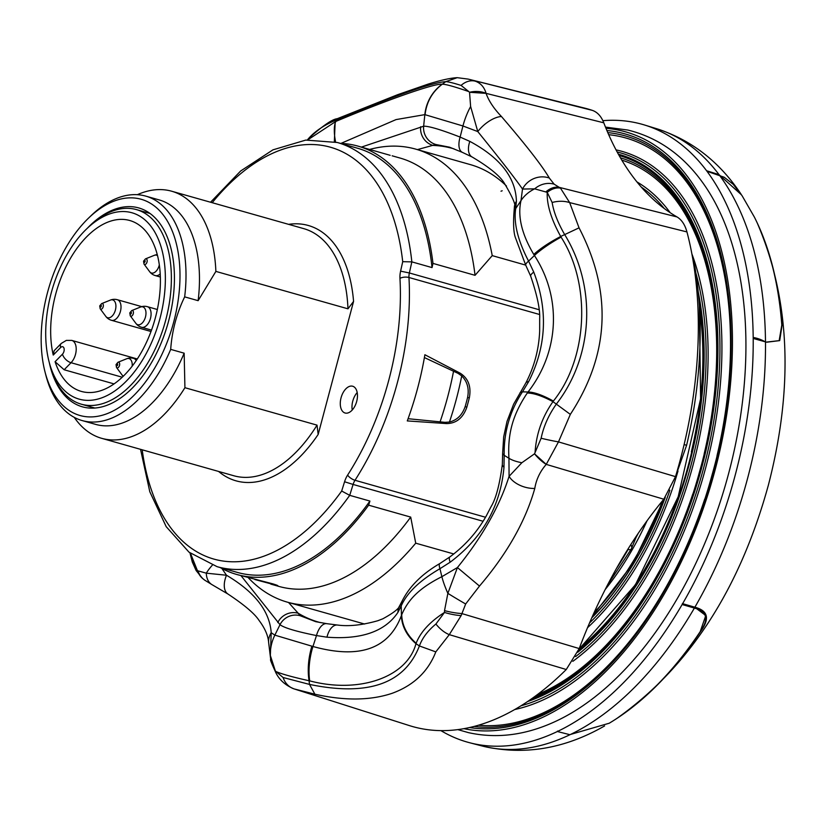 <?xml version="1.0" encoding="UTF-8"?>
<svg xmlns="http://www.w3.org/2000/svg" width="826" height="826" viewBox="0 0 826 826"><rect width="100%" height="100%" fill="white"/><g stroke="black" fill="none" stroke-linecap="round" stroke-linejoin="round"><path stroke-width="1.24" d="M684.135 444.522L686.602 445.317L675.74 475.9M692.343 256.39L694.924 267.242L694.088 267.015M307.386 139.914L308.707 138.345C322.863 125.686 332.372 119.151 337.214 118.717L397.564 94.722L427.775 84.221C440.506 80.215 450.315 78.036 457.201 77.675L468.166 79.1L584.209 107.999A320.984 184.983 105.8 0 1 592.397 110.385C597.425 112.16 601.225 116.301 603.796 122.816A358.928 206.851 -74.2 0 0 677.01 216.939C681.677 219.737 684.991 224.734 686.953 231.93A320.984 184.983 105.8 0 1 675.513 476.643L663.815 499.214A358.928 206.851 -74.2 0 0 579.222 648.565L566.264 669.514A320.984 184.983 105.8 0 1 485.76 722.874A320.984 184.983 105.8 0 1 409.262 725.558L294.19 688.936A21.404 18.492 108.2 0 1 294.056 688.894L294.923 689.173M694.924 267.242A310.339 178.839 105.8 0 1 686.602 445.317M506.483 186.036A235.431 135.671 -74.2 0 0 470.397 164.622L415.664 149.114A235.431 135.671 105.8 0 1 492.234 255.626L525.677 265.105M521.856 462.736L534.515 453.815L546.244 464.388C540.059 471.46 536.239 479.483 534.783 488.465A21.404 12.865 -163.7 0 1 509.074 476.344L521.856 462.736A42.807 13.216 177 0 1 508.95 458.275C507.412 433.134 513.256 413.929 527.287 393.021L528.041 391.999C559.491 351.525 561.876 297.587 534.422 255.492L533.761 254.429C521.722 234.13 517.458 216.185 520.989 200.604L522.507 189.051A21.404 20.154 -31.3 0 1 549.29 178.013L554.132 184.167L560.472 188.111A21.404 14.507 120.8 0 0 547.215 192.355L545.779 191.942A21.404 14.661 -63.1 0 1 559.212 187.357L677.01 216.939M444.533 610.61L447.868 593.357A21.404 0.692 31.1 0 0 465.657 603.992L461.145 615.618A21.404 5.658 -166.9 0 1 444.502 612.438L444.533 610.61A21.404 4.791 11.5 0 0 461.775 613.553L579.222 648.565M461.145 615.618L449.292 634.647L435.808 651.89L419.401 645.953L415.974 643.671C407.187 677.175 359.227 693.974 309.698 680.872L309.058 680.738C292.538 677.072 281.47 673.985 275.843 671.466L283.081 677.506L309.523 684.413C368.045 696.535 404.678 683.711 419.401 645.953C422.251 638.095 427.754 630.785 435.911 624.022L444.502 612.438C430.016 621.699 420.558 631.973 416.139 643.268C406.888 634.936 402.076 625.427 401.704 614.74C408.323 599.16 419.866 587.761 441.869 576.693A42.807 10.201 -118.7 0 0 447.868 593.357L457.418 567.545L479.493 586.068L465.657 603.992M197.982 570.88A21.404 19.328 124.9 0 0 204.796 580.213L202.566 578.468A21.404 19.184 -48.8 0 1 197.466 570.714L206.304 573.172L226.489 575.247A21.404 11.75 121.7 0 0 228.059 594.09C244.403 604.952 254.759 613.749 259.106 620.502C265.001 628.359 268.182 635.741 268.646 642.649L268.646 642.649A21.404 18.182 -4.4 0 1 271.207 632.716L270.339 655.493L276.039 673.087C279.601 680.149 285.6 685.415 294.056 688.894A21.404 18.492 108.2 0 1 283.081 677.506M212.344 565.16A42.807 13.216 -35.5 0 0 206.304 573.172A21.404 14.445 119.8 0 0 212.106 584.715L228.059 594.09M204.796 580.213L212.106 584.715M545.779 191.942L534.659 188.844A21.404 19.287 -50 0 1 554.132 184.167M361.427 147.1L423.635 126.213C428.746 126.006 440.898 129.63 460.123 137.085L469.829 141.38C500.236 157.704 515.765 177.662 516.415 201.255L515.713 208.555L520.989 200.604A42.807 34.382 -168.2 0 1 534.659 188.844L522.507 189.051C514.949 178.199 500.05 159.036 477.789 131.582L470.624 106.533L469.54 92.285L486.08 93.359C488.734 100.865 493.855 108.578 501.444 116.507A21.404 9.778 139.6 0 0 477.789 131.582L462.942 125.975L424.843 114.628L396.067 119.584L340.952 143.394M470.624 106.533A42.807 20.908 110.8 0 0 462.942 125.975L460.123 137.085A17.119 8.518 113.7 0 0 462.436 152.397L472.111 156.981C488.816 166.904 499.472 175.494 504.056 182.763C513.153 198.013 516.58 206.386 514.34 207.873L513.917 213.242C513.173 225.219 513.741 233.521 515.61 238.146L525.759 265.249L530.715 276.235C537.158 295.285 540.142 309.347 539.677 318.433L539.667 331.081C538.872 349.501 534.257 366.806 525.821 382.985L513.607 404.224L507.019 421.394L503.684 436.83L502.652 452.978A17.119 5.772 -0.9 0 0 504.18 455.312L503.984 467.186C500.515 506.152 482.57 537.829 450.16 562.207L439.948 568.711C419.897 580.358 406.991 592.758 401.219 605.912L397.967 612.334C385.123 631.498 361.458 639.778 326.972 637.187L316.482 635.566C296.358 631.518 284.196 627.894 280.004 624.693L241.006 575.67M307.737 139.883L335.852 121.422C387.002 99.915 434.982 83.127 442.127 84.231L442.261 84.211C445.782 84.2 454.641 86.668 468.838 91.603L469.54 92.285A21.404 16.231 172.1 0 1 486.08 93.359C484.294 87.122 480.649 83.054 475.167 81.134A21.404 16.344 107.7 0 0 461.084 85.419C453.35 82.982 448.25 81.733 445.772 81.66C432.556 82.383 395.922 95.197 335.893 120.121C323.689 125.335 314.479 131.592 308.253 138.902L307.406 139.914M457.201 77.675L445.772 81.66L442.261 84.211C432.246 91.862 426.526 102.021 425.07 114.711M442.127 84.231A42.807 42.105 84.8 0 0 424.843 114.628L423.635 126.213A17.119 16.747 75.6 0 0 435.849 144.509L417.409 149.609M335.852 121.422A42.807 13.598 68.1 0 0 335.593 142.031M337.214 118.717L335.18 121.69L334.344 141.711M309.698 680.872A42.807 20.918 -78.4 0 1 312.951 646.49L316.482 635.566A17.119 8.539 98.8 0 1 326.766 623.671L337.39 625.024C348.686 626.593 362.17 625.158 377.833 620.718L382.81 618.808C393.496 612.954 399.165 608.514 399.794 605.499L402.221 600.894C409.582 586.305 422.117 573.863 439.814 563.559A17.119 3.8 58.8 0 0 439.948 568.711L441.869 576.693L457.418 567.545C482.343 536.755 499.565 506.359 509.074 476.344L508.95 458.275L504.18 455.312C503.746 432.297 509.838 411.141 522.466 391.844A17.119 5.575 -147 0 0 519.946 392.939M535.062 452.565L541.133 438.255C543.622 426.226 548.763 414.745 556.569 403.79C593.718 355.727 596.723 286.405 564.488 234.274C557.767 222.514 553.657 211.921 552.15 202.484L547.215 192.355C546.74 204.693 551.241 219.386 560.709 236.463L561.06 237.114C591.344 284.175 587.895 358.185 553.389 401.075L552.976 401.663C542.207 416.965 536.229 433.929 535.062 452.565L534.515 453.815A21.404 7.692 50.1 0 0 546.244 464.388L558.479 441.889L675.513 476.643M560.472 188.111L569.661 202.607L579.047 227.842C612.448 292.156 609.547 354.344 570.332 414.384L552.976 401.663C542.248 395.953 533.679 393.083 527.287 393.021M553.389 401.075A42.807 12.855 -145 0 0 528.041 391.999L522.466 391.844L528.64 381.643A17.119 5.545 -151.9 0 0 525.821 382.985M561.06 237.114A42.807 9.716 151.1 0 0 534.422 255.492L528.578 261.119A17.119 3.645 153.4 0 0 525.759 265.249M579.047 227.842L560.709 236.463C549.393 242.431 540.421 248.419 533.761 254.429M221.884 568.474L226.489 575.247C254.749 591.963 269.658 611.126 271.207 632.716L274.851 635.142L312.951 646.49C359.32 659.334 388.809 649.009 401.426 615.525L401.704 614.74M270.339 655.493A42.807 42.074 -50.1 0 1 274.851 635.142L280.004 624.693A17.119 16.716 139.4 0 1 300.075 615.69L315.718 621.679L326.766 623.671M275.843 671.466L275.295 670.836A21.404 10.748 149.4 0 0 276.039 673.087L276.039 673.087C271.599 663.392 269.823 658.931 270.732 659.695L268.646 642.649M435.808 651.89C428.105 671.672 413.537 685.487 392.092 693.324C370.358 700.582 344.628 700.871 314.892 694.201L309.523 684.413L309.058 680.738C307.386 669.783 308.325 658.26 311.867 646.18M415.974 643.671A42.807 34.795 -159.5 0 1 401.426 615.525L401.219 605.912A17.119 14.207 23.7 0 1 402.221 600.894M202.566 578.468L196.113 570.529L192.324 562.083A21.404 11.316 -18.5 0 1 192.014 560.441L197.466 570.714L190.486 553.327M439.814 563.559L449.86 556.93C465.079 545.645 477.18 532.037 486.173 516.116L491.191 506.452C495.889 498.77 499.606 484.779 502.342 464.47A17.119 5.751 4 0 0 503.984 467.186M449.86 556.93A17.119 4.213 54.3 0 0 450.16 562.207M513.917 213.242A17.119 14.083 -171.4 0 1 515.713 208.555C513.514 222.906 517.799 240.428 528.578 261.119L533.751 272.105A17.119 4.037 158 0 0 530.715 276.235M533.751 272.105C548.196 309.895 546.492 346.414 528.64 381.643M399.794 605.499A17.119 14.207 32 0 0 397.967 612.334M516.415 201.255A17.119 14.083 -179.5 0 0 514.34 207.873M337.39 625.024A17.119 9.468 95.5 0 0 326.972 637.187M469.829 141.38A17.119 9.437 117.1 0 0 472.111 156.981M462.436 152.397L449.581 147.204L435.849 144.509M288.553 602.495L298.217 613.253A17.119 16.365 139.6 0 0 277.794 622.536M320.281 622.577A246.127 141.835 -74.2 0 1 298.217 613.253L300.075 615.69M420.661 126.729A17.119 16.396 74.6 0 0 433.02 145.428A246.127 141.835 -74.2 0 1 454.063 148.886M501.444 116.507C526.234 145.335 542.186 165.83 549.29 178.013M552.15 202.484A21.404 13.453 -9.9 0 1 569.661 202.607L686.953 231.93M468.838 91.603L461.084 85.419M541.133 438.255A21.404 1.435 12.4 0 0 558.479 441.889L570.332 414.384M468.166 79.1L592.397 110.385M308.707 138.345A21.404 13.33 41 0 0 308.253 138.902M534.783 488.465C525.512 521.216 507.081 553.75 479.493 586.068M435.911 624.022A21.404 11.182 49.7 0 0 449.292 634.647L566.264 669.514M314.892 694.201L294.19 688.936M190.021 552.966L192.014 560.441M501 191.198L502.187 190.775M440.898 730.618A321.035 185.003 -74.2 0 0 469.56 742.719A321.035 185.003 -74.2 0 0 472.338 743.41A321.035 185.003 -74.2 0 0 557.385 731.516L558.025 731.206A321.035 185.003 -74.2 0 0 682.131 604.529L682.627 603.672L694.883 607.213C708.109 610.682 709.999 618.808 700.541 631.58A309.13 178.148 105.8 0 1 616.805 718.475A309.13 178.148 105.8 0 1 614.09 720.22M270.804 584.116L278.785 586.377A222.586 128.267 -74.2 0 0 282.234 587.265A222.586 128.267 -74.2 0 0 410.708 517.097L415.726 543.178A235.431 135.671 105.8 0 1 290.969 603.083A235.431 135.671 105.8 0 1 287.324 602.144A235.431 135.671 105.8 0 1 248.296 577.746M369.635 149.423A235.431 135.671 105.8 0 1 412.009 148.174A235.431 135.671 105.8 0 1 415.664 149.114M254.893 579.542L277.856 585.675M275.502 585.355C279.054 586.016 278.125 585.5 272.714 583.817L236.721 574.462A222.586 128.267 -74.2 0 0 240.17 575.35A222.586 128.267 -74.2 0 0 368.644 505.182L369.914 501.062A220.449 127.039 105.8 0 1 240.717 573.275A220.449 127.039 105.8 0 1 237.299 572.397L217.104 566.677A220.449 127.039 105.8 0 0 220.521 567.555A220.449 127.039 105.8 0 0 349.718 495.342L369.914 501.062M220.222 567.565A222.586 128.267 -74.2 0 0 236.721 574.462M390.171 155.319L358.05 146.14A222.586 128.267 -74.2 0 0 340.395 143.363M357.193 392.536A14.042 8.095 -74.2 0 0 352.237 410.016M352.444 386.176A13.908 8.012 -74.2 0 0 341.117 397.574A13.908 8.012 -74.2 0 0 345.031 412.99A13.908 8.012 -74.2 0 0 345.299 413.062A13.908 8.012 -74.2 0 0 356.646 401.581A13.908 8.012 -74.2 0 0 352.619 386.217A13.908 8.012 -74.2 0 0 352.444 386.176M142.206 449.809A214.027 123.342 -74.2 0 0 217.124 559.925A214.027 123.342 -74.2 0 0 341.685 491.026L349.718 495.342L353.094 484.449L344.566 481.754A17.119 9.871 105.8 0 1 347.622 475.074A6.422 2.447 32.7 0 0 355.004 480.278A10.697 6.164 -74.2 0 0 353.094 484.449L483.076 521.268M137.333 194.699A128.412 73.999 105.8 0 1 171.674 191.219A128.412 73.999 105.8 0 1 215.875 271.403L347.973 308.821L353.569 301.407L318.165 434.455L317.029 425.132L184.921 387.704A128.412 73.999 105.8 0 1 103.663 438.833A128.412 73.999 105.8 0 1 101.67 438.327A128.412 73.999 105.8 0 1 74.257 417.357M184.921 387.704L184.157 353.187A116.642 67.216 105.8 0 1 97.427 424.843A116.642 67.216 105.8 0 1 95.62 424.378L82.156 420.568A116.642 67.216 105.8 0 1 45.802 374.994L44.934 371.597A112.367 64.748 105.8 0 1 88.372 218.281A112.367 64.748 105.8 0 1 139.47 198.829A112.367 64.748 105.8 0 1 173.708 322.026A112.367 64.748 105.8 0 1 81.702 415.943A112.367 64.748 105.8 0 1 44.934 371.597M184.157 353.187L170.693 349.377A116.642 67.216 105.8 0 1 83.963 421.033A116.642 67.216 105.8 0 1 82.156 420.568M88.372 218.281L90.891 215.844A116.642 67.216 105.8 0 1 143.93 195.648A116.642 67.216 105.8 0 1 145.748 196.113A116.642 67.216 105.8 0 1 184.663 296.864L198.126 300.674L215.875 271.403M87.577 227.997A103.364 59.565 105.8 0 1 137.157 207.522A103.364 59.565 105.8 0 1 139.109 208.038A103.364 59.565 105.8 0 1 168.194 322.543A103.364 59.565 105.8 0 1 84.015 407.239A103.364 59.565 105.8 0 1 82.765 406.929A103.364 59.565 105.8 0 1 49.364 362.903M457.81 729.616L468.497 732.641C496.86 738.929 525.894 735.171 555.599 721.366A309.265 178.22 -74.2 0 0 726.343 481.826A309.265 178.22 -74.2 0 0 706.612 188.307C686.086 157.322 659.809 137.89 627.77 130.033L605.479 127.101M463.923 728.666A309.265 178.22 -74.2 0 0 715.615 467.991A309.265 178.22 -74.2 0 0 620.904 130.642A309.265 178.22 -74.2 0 0 605.974 128.309M682.627 603.672A321.035 185.003 -74.2 0 0 753.198 338.443L753.188 337.483A321.035 185.003 -74.2 0 0 707.004 171.302L706.591 170.745A321.035 185.003 -74.2 0 0 644.548 125.005A321.035 185.003 -74.2 0 0 602.877 120.679M755.811 219.964A309.13 178.148 105.8 0 1 757.194 222.875A309.13 178.148 105.8 0 1 782.057 325.217L779.713 340.611L766.786 342.201M706.591 170.745L718.992 174.606L741.552 194.905M765.423 341.861L753.198 338.443M569.899 734.706L557.385 731.516M766.652 342.17L779.166 340.653M558.025 731.206L557.498 731.082M705.755 615.37L694.583 607.141L705.796 615.535L700.211 631.642A309.244 178.209 105.8 0 1 688.698 647.997A309.244 178.209 105.8 0 1 688.595 648.131M682.379 603.62L694.583 607.141L694.325 608.05L682.131 604.529M753.188 337.483C757.339 338.154 761.335 339.589 765.165 341.799M694.583 607.141L694.883 607.213A320.756 184.848 -74.2 0 0 747.53 478.574A320.756 184.848 -74.2 0 0 765.485 341.696A320.756 184.848 -74.2 0 0 719.405 175.164M781.427 320.426A309.244 178.209 105.8 0 1 781.448 320.591A309.244 178.209 105.8 0 1 781.799 325L781.778 324.68A309.802 178.54 -74.2 0 0 781.417 320.261A309.802 178.54 -74.2 0 0 754.406 217.135L742.089 195.721L733.168 184.281L724.206 177.239L707.004 171.302M604.591 725.94C564.251 749.079 523.416 755.759 482.095 745.981A320.756 184.848 -74.2 0 0 484.872 746.663A320.756 184.848 -74.2 0 0 570.074 734.665A320.756 184.848 -74.2 0 0 694.387 608.07M781.799 325L779.166 340.642L766.363 342.098M570.601 734.417L609.237 723.225L612.479 721.243A309.802 178.54 -74.2 0 0 688.492 648.265A309.802 178.54 -74.2 0 0 700.035 631.88C709.162 619.438 707.252 611.498 694.325 608.05M408.085 418.71L445.007 422.334L449.437 422.055C457.191 420.093 462.477 414.786 465.306 406.134A214.027 123.342 105.8 0 0 467.506 397.884C469.354 388.994 467.433 381.664 461.724 375.902L458.038 373.352L424.399 357.565M465.214 406.464L466.793 407.332C462.973 418.028 456.241 423.449 446.598 423.583L407.28 420.919A214.027 123.342 -74.2 0 0 424.884 354.746L460.02 373.104C468.259 378.277 471.378 386.454 469.375 397.636L467.547 397.719M48.951 361.292L49.818 364.7A101.123 58.274 -74.2 0 0 50.345 366.672A101.123 58.274 -74.2 0 0 81.34 404.203A101.123 58.274 -74.2 0 0 150.807 357.648A101.123 58.274 -74.2 0 0 167.461 247.139A101.123 58.274 -74.2 0 0 136.466 209.608A101.123 58.274 -74.2 0 0 88.909 226.716L86.389 229.153A96.849 55.807 -74.2 0 0 48.951 361.292A96.849 55.807 -74.2 0 0 49.457 363.192A96.849 55.807 -74.2 0 0 126.409 381.034A96.849 55.807 -74.2 0 0 161.617 248.719A96.849 55.807 -74.2 0 0 86.389 229.153M53.246 355.066A88.816 51.181 105.8 0 1 69.725 259.612A88.816 51.181 105.8 0 1 129.744 220.501A88.816 51.181 105.8 0 1 154.782 319.91A88.816 51.181 105.8 0 1 81.33 391.41A88.816 51.181 105.8 0 1 55.084 361.705L62.466 354.178A4.285 2.468 -74.2 0 0 64.025 348.324A4.285 2.468 -74.2 0 0 60.618 347.54L53.246 355.066L54.144 350.699L61.238 343.451A8.559 4.811 44.4 0 0 60.618 347.54M137.281 358.969L71.769 340.405A12.844 7.403 105.8 0 1 76.198 349.728A12.844 7.403 105.8 0 1 71.036 362.717L64.149 369.759L55.084 361.705M64.149 369.759L114.04 383.894M145.748 196.113L159.201 199.923A116.642 67.216 105.8 0 1 198.126 300.674M170.693 349.377C171.984 330.927 176.64 313.426 184.663 296.864M210.547 202.236L240.655 170.992L272.941 149.847L305.754 140.09L337.276 142.485L357.472 148.205A220.449 127.039 105.8 0 1 432.039 267.593L411.844 261.873L402.716 261.687A214.027 123.342 -74.2 0 0 212.21 202.7M607.275 585.469L631.147 549.207A6.422 2.044 -150.5 0 1 628.152 549.383A235.431 135.671 -74.2 0 1 616.382 568.639M630.899 544.468L631.962 547.535M466.793 407.332A214.027 123.342 -74.2 0 0 469.375 397.636M410.708 517.097L368.644 505.182M453.804 553.967L415.726 543.178M492.234 255.626L475.043 275.316L432.969 263.401L432.039 267.593M475.043 275.316A222.586 128.267 -74.2 0 0 400.125 158.065L392.144 155.804M432.969 263.401A222.586 128.267 -74.2 0 0 358.05 146.14M663.815 499.214L546.244 464.388M603.796 122.816L486.08 93.359M146.13 258.827A2.922 1.683 -74.2 0 0 145.448 258.889L143.548 261.202L143.992 264.031A2.922 1.683 -74.2 0 0 144.622 264.475A2.922 1.683 105.8 0 0 147.018 262.028A2.922 1.683 105.8 0 0 146.13 258.827M144.808 260.376A1.074 0.619 -74.2 0 0 144.261 262.441A1.074 0.619 105.8 0 0 144.808 260.376M102.31 303.545A2.922 1.683 -74.2 0 0 101.629 303.617L99.729 305.919L100.173 308.748A2.922 1.683 -74.2 0 0 100.813 309.192A2.922 1.683 105.8 0 0 103.198 306.756A2.922 1.683 105.8 0 0 102.31 303.545M100.989 305.104A1.074 0.619 -74.2 0 0 100.442 307.169A1.074 0.619 105.8 0 0 100.989 305.104M118.614 362.211A2.922 1.683 -74.2 0 0 117.932 362.284L116.043 364.586L116.476 367.415A2.922 1.683 -74.2 0 0 117.116 367.859A2.922 1.683 105.8 0 0 119.512 365.422A2.922 1.683 105.8 0 0 118.614 362.211M117.302 363.76A1.074 0.619 -74.2 0 0 116.745 365.835A1.074 0.619 105.8 0 0 117.302 363.76M132.377 310.514A2.922 1.683 -74.2 0 0 131.685 310.586L129.796 312.889L130.229 315.728A2.922 1.683 -74.2 0 0 130.869 316.172A2.922 1.683 105.8 0 0 133.265 313.725A2.922 1.683 105.8 0 0 132.377 310.514M131.055 312.073A1.074 0.619 -74.2 0 0 130.508 314.138A1.074 0.619 105.8 0 0 131.055 312.073M317.029 425.132A128.412 73.999 105.8 0 1 235.761 476.261A128.412 73.999 105.8 0 1 233.779 475.745L101.67 438.327M318.165 434.455A132.697 76.467 105.8 0 1 238.033 481.351A132.697 76.467 105.8 0 1 218.601 471.45M605.19 589.537A229.618 132.325 -74.2 0 0 647.037 520.803M594.214 612.376A236.05 136.032 -74.2 0 0 662.576 500.711M591.932 617.476A240.779 138.758 -74.2 0 0 664.982 497.758M589.547 622.938A242.865 139.955 -74.2 0 0 669.886 490.19M591.746 617.889A241.006 138.892 -74.2 0 0 665.25 497.397M578.376 650.702A262.338 151.179 -74.2 0 0 698.899 299.404M575.608 656.598A265.26 152.862 -74.2 0 0 695.843 272.91M664.269 208.513A265.26 152.862 -74.2 0 0 641.296 187.099M577.704 652.272A263.401 151.798 -74.2 0 0 698.218 291.805M530.695 699.436A284.733 164.085 -74.2 0 0 711.444 419.484A284.733 164.085 -74.2 0 0 619.108 155.505M534.236 696.917A282.874 163.021 -74.2 0 0 535.671 696.349C603.104 670.557 670.867 578.117 699.601 471.543C729.389 367.105 719.673 255.606 676.525 199.169A282.874 163.021 -74.2 0 0 620.429 157.818M521 705.796A287.655 165.768 -74.2 0 0 713.168 424.729A287.655 165.768 -74.2 0 0 617.156 151.994M527.649 701.511A285.796 164.704 -74.2 0 0 711.836 420.909A285.796 164.704 -74.2 0 0 618.364 154.194M514.712 709.544A289.503 166.842 -74.2 0 0 714.263 429.665A289.503 166.842 -74.2 0 0 617.507 150.208A289.503 166.842 -74.2 0 0 616.031 149.878M474.072 726.436A305.269 175.928 -74.2 0 0 535.155 717.464C607.977 689.607 681.068 589.847 712.074 474.867C744.216 362.18 733.746 241.873 687.149 180.925A305.269 175.928 -74.2 0 0 620.718 134.741A305.269 175.928 -74.2 0 0 607.781 132.604M717.02 455.653A303.421 174.854 -74.2 0 0 621.08 136.765A303.421 174.854 -74.2 0 0 608.69 134.69M469.54 727.53A307.127 176.991 -74.2 0 0 715.523 463.407A307.127 176.991 -74.2 0 0 620.357 132.707A307.127 176.991 -74.2 0 0 606.893 130.518M718.827 175.029L718.992 174.606A320.756 184.848 -74.2 0 0 656.938 128.804L644.548 125.005M694.15 607.998L694.656 607.151M478.46 725.218A303.421 174.854 -74.2 0 0 704.681 499.214M537.674 694.387A281.026 161.948 -74.2 0 0 692.746 494.113M704.186 453.742A281.026 161.948 -74.2 0 0 621.813 160.151M572.831 661.327A267.108 153.935 -74.2 0 0 691.878 253.85M670.216 212.716A267.108 153.935 -74.2 0 0 636.918 181.896M579.356 648.193A258.631 149.041 -74.2 0 0 680.82 489.002M691.352 451.832A258.631 149.041 -74.2 0 0 699.56 309.223M587.534 627.688A244.713 141.029 -74.2 0 0 678.001 471.026M440.051 421.921A212.819 122.64 -74.2 0 0 453.557 371.153M141.07 327.106A10.697 6.164 -74.2 0 0 141.556 327.282A10.697 6.164 -74.2 0 0 141.721 327.323A10.697 6.164 105.8 0 0 150.446 318.516A10.697 6.164 105.8 0 0 147.389 306.683A10.697 10.697 0 0 0 140.472 307.055A9.272 5.338 -74.2 0 1 142.64 306.838A9.272 5.338 105.8 0 1 145.469 316.998A9.272 5.338 105.8 0 1 137.88 324.742A9.272 5.338 -74.2 0 1 135.867 323.338A10.697 10.697 0 0 0 141.556 327.282L151.509 330.101M147.214 306.642A10.697 6.164 105.8 0 1 147.389 306.683L157.343 309.502M122.227 377.224L71.036 362.717A8.559 4.811 -135.6 0 1 62.466 354.178M133.461 358.339A10.697 6.164 105.8 0 1 133.626 358.381A10.697 6.164 105.8 0 1 136.197 360.59M137.033 359.341L133.626 358.381A10.697 10.697 0 0 0 126.719 358.752A9.272 5.338 -74.2 0 1 128.887 358.536A9.272 5.338 105.8 0 1 132.17 366.166M116.476 367.415L122.103 375.035A9.272 5.338 -74.2 0 0 123.342 376.14M111.014 320.137A10.697 6.164 -74.2 0 0 111.489 320.302A10.697 6.164 -74.2 0 0 111.655 320.354A10.697 6.164 105.8 0 0 120.379 311.547A10.697 6.164 105.8 0 0 117.323 299.714A10.697 10.697 0 0 0 110.416 300.086A9.272 5.338 -74.2 0 1 112.584 299.869A9.272 5.338 105.8 0 1 115.403 310.029A9.272 5.338 105.8 0 1 107.814 317.773A9.272 5.338 -74.2 0 1 105.8 316.368A10.697 10.697 0 0 0 111.489 320.302L150.993 331.494M117.158 299.673A10.697 6.164 105.8 0 1 117.323 299.714L141.742 306.632M154.823 275.409A10.697 6.164 -74.2 0 0 155.309 275.585A10.697 6.164 -74.2 0 0 155.474 275.626A10.697 6.164 105.8 0 0 160.213 273.891M157.281 254.625A10.697 10.697 0 0 0 154.235 255.358A9.272 5.338 -74.2 0 1 156.393 255.141A9.272 5.338 105.8 0 1 157.549 255.678M159.325 264.888A9.272 5.338 105.8 0 1 151.633 273.055A9.272 5.338 -74.2 0 1 149.62 271.651A10.697 10.697 0 0 0 155.309 275.585L160.358 277.02M171.674 191.219L303.782 228.647A128.412 73.999 105.8 0 1 347.973 308.821M288.604 224.352A132.697 76.467 105.8 0 1 353.569 301.407M341.685 491.026L344.566 481.754M337.276 142.485A220.449 127.039 105.8 0 1 411.844 261.873L409.366 272.972A10.697 6.164 -74.2 0 0 408.963 277.495A214.027 123.342 105.8 0 1 355.004 480.278L485.523 517.252M347.622 475.074A207.605 119.636 -74.2 0 0 399.96 278.383A17.119 9.871 105.8 0 1 400.6 271.145L402.716 261.687M400.6 271.145L409.366 272.972L539.006 309.698M399.96 278.383A6.422 2.695 -3.2 0 1 408.963 277.495L539.44 314.458M449.437 422.055A214.027 123.342 -74.2 0 0 461.724 375.902M446.598 423.583L444.223 422.272M457.749 373.207L460.02 373.104M502.342 464.47L502.652 452.978M192.324 562.083L189.97 552.924M616.805 718.475C689.142 667.202 739.662 589.444 768.356 485.203C793.848 386.878 790.131 299.435 757.194 222.875M364.607 624.033L287.324 602.144M636.165 537.313L638.25 533.307M592.624 615.907L632.768 563.869L664.187 498.77M578.923 649.35L635.462 584.684L678.177 496.767L700.593 398.803L699.343 305.506M482.095 745.981L469.56 742.719M741.056 194.162C719.487 161.762 691.455 139.976 656.938 128.804M609.237 723.225L610.755 722.306M136.466 209.608L150.002 213.449M81.34 404.203L94.876 408.044M130.229 315.728L135.867 323.338M131.685 310.586L140.472 307.055M122.103 375.035A10.697 10.697 0 0 0 123.198 376.295M117.932 362.284L126.719 358.752M100.173 308.748L105.8 316.368M101.629 303.617L110.416 300.086M143.992 264.031L149.62 271.651M145.448 258.889L154.235 255.358M61.238 343.451L66.317 340.405L71.769 340.405M140.544 449.334L149.795 491.738L166.191 526.658L189.02 552.181L217.104 566.677M631.147 549.207L637.073 535.042"/></g></svg>
